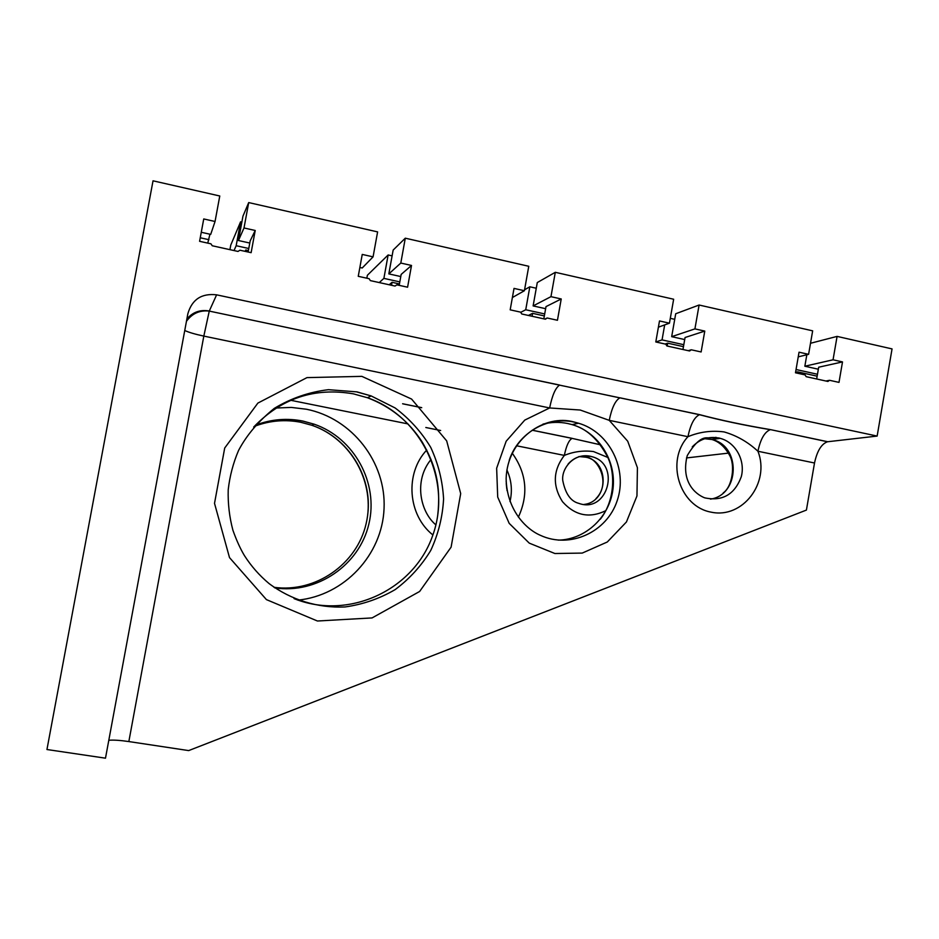 <?xml version="1.0" encoding="UTF-8"?>
<svg xmlns="http://www.w3.org/2000/svg" width="939" height="939" viewBox="0 0 939 939"><rect width="100%" height="100%" fill="white"/><g stroke="black" fill="none" stroke-linecap="round" stroke-linejoin="round"><path stroke-width="1.41" d="M817.47 374.262L796.049 369.52M877.143 436.072L892.05 348.909L837.083 336.397L833.046 359.801L842.506 361.914L838.996 382.384L829.524 380.295L827.916 381.457L806.167 376.668L805.052 374.896L795.486 372.783L799.042 352.195L808.596 354.332L812.658 330.845L699.097 305.022L694.919 328.885L704.778 331.091L701.128 351.961L691.257 349.789L689.59 350.975L666.925 345.975L665.763 344.167L655.798 341.96L659.495 320.95L669.448 323.18L673.65 299.236L555.301 272.31L537.284 282.557L533.117 305.914L550.958 296.665L561.229 298.966L557.449 320.269L547.167 317.992L545.418 319.201L521.779 313.99L520.57 312.135L510.182 309.835L514.02 288.402L524.396 290.726L528.763 266.277L405.296 238.189L393.159 250.067L388.828 273.895L400.8 263.061L411.517 265.455L407.585 287.205L396.845 284.834L395.026 286.055L370.365 280.608L369.097 278.707L358.252 276.312L362.243 254.422L373.076 256.852L377.607 231.898L248.706 202.578L242.943 216.205L238.459 240.525L244.011 227.966L255.22 230.478L251.124 252.673L239.915 250.208L238.013 251.441L212.249 245.76L210.923 243.811L199.596 241.311L203.74 218.951L215.054 221.487L219.773 195.993L153.034 180.816L46.95 749.522L105.485 758.184L187.87 313.661C192.061 299.4 201.639 293.132 216.616 294.834L877.143 436.072L827.494 441.764C821.414 443.924 817.094 451.002 814.512 462.997L806.413 510.077L188.68 750.59L128.843 741.564C120.028 740.284 113.349 739.85 108.807 740.272M728.394 453.126L686.468 457.939M583.049 456.647L586.499 457.34M128.843 741.564L203.822 336.092L209.268 311.091L619.846 397.878C615.327 400.46 611.782 407.949 609.235 420.343L580.22 410.026L549.644 407.96C552.179 395.448 555.477 387.842 559.538 385.131L699.684 414.662C720.518 420.179 744.122 425.179 770.508 429.628L827.752 441.729M699.684 414.662L699.473 414.709C720.671 420.32 744.275 425.308 770.273 429.675L770.273 429.675C764.616 431.94 760.496 439.135 757.926 451.248C747.925 441.976 736.657 435.532 724.11 431.928C711.68 430.273 699.625 431.858 687.935 436.694C690.494 424.451 694.344 417.127 699.473 414.709L620.033 397.819M827.494 441.764L770.508 429.628M600.397 444.804L572.109 438.384L600.361 444.757M607.779 457.434L593.495 451.553C583.495 450.286 573.776 451.565 564.339 455.403L516.497 445.767M532.213 430.238L572.109 438.384C568.905 440.086 566.323 445.755 564.339 455.403C553.001 470.31 552.378 485.745 562.496 501.696C574.973 515.64 589.422 518.621 605.843 510.652M674.718 319.33L670.293 318.333M536.275 288.238L529.831 286.794L524.561 289.787M555.301 272.31L550.958 296.665M405.296 238.189L400.8 263.061M248.706 202.578L244.011 227.966M255.22 230.478L250.185 240.865L248.131 252.016M373.076 256.852L362.219 267.991L359.86 267.474M249.786 243.037L238.459 240.525M561.229 298.966L546.005 306.607L543.822 318.849M545.629 308.696L533.117 305.914M669.448 323.18L658.403 327.171M544.702 313.943L525.734 309.753L520.722 312.347M525.734 309.753L529.831 286.794M715.823 437.316L718.452 438.607M209.045 311.055L207.355 310.868M683.803 344.707L662.054 339.895L655.845 341.972M662.054 339.895L664.683 324.906M209.937 234.198L207.765 243.119M208.928 239.691L200.242 237.767M215.054 221.487L210.712 234.374L201.263 232.273M248.389 250.572L245.76 249.997L245.102 251.347M248.776 248.506L236.17 245.713L234.022 250.56M236.17 245.713L240.572 221.839L230.771 245.067L229.926 249.657M683.463 346.655L667.688 343.169L665.082 344.014M808.596 354.332L798.244 356.855M829.524 380.295L825.909 381.023M411.517 265.455L401.164 274.411L399.181 285.35M400.777 276.547L388.828 273.895M524.396 290.726L512.377 297.534M399.814 281.9L383.887 278.378L379.262 282.569M383.887 278.378L388.136 254.974L367.372 275.268L366.844 278.214M842.506 361.914L818.691 367.208L816.66 378.98M833.046 359.801L804.852 366.222L818.339 369.215M817.141 376.175L797.645 371.867L795.568 372.337M797.422 373.206L797.645 371.867M704.778 331.091L685.071 337.512L682.958 349.508M392.103 255.866L388.136 254.974M399.439 283.93L392.056 282.299L389.216 284.763M391.516 285.28L392.056 282.299M241.851 222.12L240.572 221.839M245.502 251.441L245.76 249.997M837.083 336.397L810.51 343.275M806.824 354.766L804.852 366.222M684.707 339.566L671.678 336.667L675.704 313.755L699.097 305.022M694.919 328.885L671.678 336.667M691.257 349.789L688.287 350.681M547.167 317.992L544.878 319.072M667.183 346.033L667.688 343.169M544.338 315.927L532.589 313.333L528.387 315.445M532.073 316.255L532.589 313.333M585.044 390.53L575.795 388.582M506.144 481.191L507.072 490.639M184.748 330.493C188.821 332.394 195.183 334.261 203.822 336.092L549.644 407.96L524.784 420.085L506.168 441.224L496.649 468.232L497.705 497.071L509.173 523.34L529.256 543.129L554.89 553.517L582.25 553.083L607.287 542.003L626.43 521.978L636.959 495.968L637.417 467.704L627.721 441.224L609.235 420.343L687.935 436.694C665.317 461.119 679.507 506.673 711.246 512.178C742.69 518.985 770.379 482.517 757.926 451.248L814.512 462.997M186.45 321.326C192.131 313.438 199.749 310.034 209.268 311.091L559.703 385.072M509.255 460.192C518.152 433.043 547.308 416.083 573.987 422.081L578.553 423.231C609.587 432.175 628.015 469.477 617.169 500.733C606.864 532.202 569.985 549.115 540.394 535.324C525.03 528.739 506.673 508.879 506.133 478.597C507.248 438.806 544.913 413.63 574.187 422.034L578.553 423.231L572.121 424.616C598.46 432.316 616.465 460.779 613.003 488.796C609.787 516.837 585.654 539.667 558.294 540.125M692.254 446.905C699.649 439.159 708.464 436.189 718.699 437.997L720.225 438.349C735.671 442.375 745.613 460.591 741.27 476.777C734.627 494.548 722.431 501.567 704.696 497.846C695.635 494.301 680.587 482.059 687.254 455.603C694.167 444.006 700.471 438.079 706.128 437.82L718.898 437.961L720.225 438.349L711.997 439.511C741.153 445.779 739.885 494.923 710.471 499.125M578.87 456.565L586.077 457.211C609.927 462.188 608.308 501.849 584.14 504.419M572.215 438.36L532.26 430.203M568.06 464.101C574.022 457.41 581.323 454.781 589.974 456.213L591.183 456.495C621.36 463.232 607.956 514.067 578.776 503.351C570.748 501.344 565.419 493.773 562.79 480.639C561.17 468.878 573.471 452.821 590.068 456.201L586.077 457.211C597.544 457.34 611.653 483.069 595.925 498.679M421.658 407.632L402.608 403.747M440.649 430.496L425.813 427.503M407.984 423.912L290.75 400.296M506.896 469.923C511.509 480.111 512.541 490.663 510.006 501.567M512.201 453.126C526.626 473.256 528.692 494.583 518.387 517.107M432.891 534.96C407.737 515.088 404.697 473.326 426.764 450.016M542.977 424.123C551.146 422.034 559.362 421.822 567.614 423.489L572.121 424.616C586.464 428.548 598.26 439.288 607.51 456.835C615.503 472.798 615.01 500.687 600.279 519.255M216.616 294.834L209.303 310.997C200.218 309.447 192.753 312.1 186.884 318.99M361.855 376.363L411.587 399.063L446.682 440.884L460.697 493.585L451.096 547.167L419.627 591.476L372.079 617.921L317.429 621.008L266.418 599.61L229.503 557.602L214.515 503.351L224.703 448.02L257.873 403.089L306.971 377.619L361.855 376.363M703.616 438.619L711.997 439.511C718.91 441.6 724.685 446.718 729.321 454.852C735.495 464.641 732.467 486.625 723.241 492.905M256.124 425.203C271.383 419.416 286.982 418.066 302.933 421.142L314.119 424.17C354.355 437.95 378.828 483.092 368.863 524.056C359.344 565.125 317.053 594.27 274.81 587.884M276.101 408.019L291.313 407.42L306.407 409.228C352.266 418.301 386.316 462.458 384.051 508.656C382.185 554.867 344.32 595.549 297.827 600.138M255.455 425.954C270.279 420.531 285.397 419.31 300.82 422.28L311.889 425.285C351.515 438.842 375.741 483.174 366.151 523.575C357.008 564.069 315.657 593.096 274 587.309M253.683 427.057C281.324 398.242 314.565 387.173 353.404 393.852L367.466 397.749C422.233 416.752 452.469 481.86 432.562 535.899C413.536 590.255 348.404 620.62 294.06 598.613M356.879 391.974L371.14 395.929L395.108 407.949C409.533 418.806 421.411 431.963 430.743 447.41C438.313 463.796 442.598 480.979 443.584 498.973C442.598 516.966 438.325 534.115 430.755 550.43C421.423 565.794 409.557 578.858 395.155 589.61C379.614 598.671 362.912 604.458 345.024 606.958C317.945 608.202 291.219 600.056 269.141 583.624C259.493 575.595 251.253 566.252 244.422 555.583C240.325 548.763 236.499 540.336 232.919 530.289C229.398 517.037 227.825 503.539 228.212 489.806C229.75 476.143 233.201 463.009 238.576 450.415C246.664 435.097 258.577 421.071 274.329 408.348C291.137 398.206 309.177 391.986 328.462 389.685L357.008 391.88L371.14 395.929L367.466 397.749C390.636 406.528 408.923 421.341 422.327 442.21C434.698 463.866 441.307 483.82 437.668 515.828M506.238 483.444L506.755 488.656M421.717 407.69L402.69 403.805M435.884 524.854C420.566 512.236 413.254 481.026 431.06 459.441M367.795 514.009C372.396 476.202 348.111 437.504 311.889 425.285L314.119 424.17L303.004 421.095C287.217 417.949 271.723 419.181 256.511 424.78"/></g></svg>
